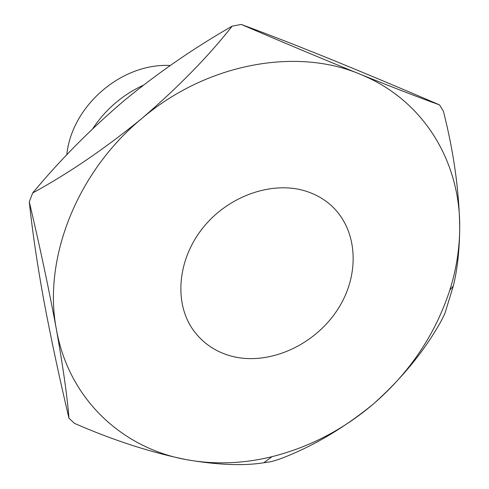 <?xml version="1.0" encoding="UTF-8"?>
<svg xmlns="http://www.w3.org/2000/svg" width="489" height="489" viewBox="0 0 489 489"><rect width="100%" height="100%" fill="white"/><g stroke="black" fill="none" stroke-linecap="round" stroke-linejoin="round"><path stroke-width="0.73" d="M307.165 191.584C274.158 180.3 229.793 194.891 203.705 226.89C177.476 258.797 173.748 302.514 193.008 329.714C202.904 343.449 216.23 352.392 232.996 356.542C270.435 365.546 315.588 344.476 338.162 308.724C360.937 273.113 357.862 226.737 328.272 202.996C322.068 198.045 315.032 194.237 307.165 191.584M66.779 154.787C71.761 105.795 121.608 62.885 170.203 65.495M92.757 128.68C105.593 109.389 122.446 94.903 143.32 85.22M68.955 418.187C59.42 377.936 51.113 339.042 44.028 301.505C37.396 265.24 32.482 232.012 29.279 201.816C39.933 246.847 48.992 289.476 56.461 329.702C63.185 367.759 67.354 397.251 68.955 418.187L74.456 423.37C113.161 440.283 150.545 452.392 186.609 459.697C217.672 464.996 243.375 466.023 263.736 462.771L271.548 461.592L278.993 459.318C311.566 447.184 343.015 428.755 373.333 404.03C409.745 372.557 435.234 334.604 449.801 290.16C456.347 269.415 459.654 248.473 459.721 227.342C460.228 162.317 424.25 100 359.971 74.151C296.689 47.366 207.073 63.038 141.963 118.387C76.015 172.629 42.732 260.209 56.461 329.702C69.028 400.02 123.179 448.45 186.609 459.697C214.726 464.746 243.21 463.737 272.061 456.665C309.384 447.221 343.144 429.678 373.333 404.03C402.099 378.339 424.764 350.576 441.335 320.735L444.813 313.712L453.303 285.986C457.392 269.494 459.532 249.946 459.721 227.342C459.128 190.417 453.688 151.718 443.407 111.247L439.489 104.866C421.304 98.411 394.794 88.173 359.971 74.151C323.394 59.279 283.84 42.708 241.309 24.45L232.22 26.113C208.363 56.412 178.277 87.17 141.963 118.387C105.227 148.387 68.802 173.247 32.696 192.966C59.97 160.086 90.465 129.292 124.188 100.593C158.002 72.806 194.011 47.983 232.22 26.113M241.309 24.45C268.235 34.401 298.376 46.143 331.731 59.664C365.961 73.637 401.879 88.705 439.489 104.866M32.696 192.966L29.279 201.816M272.061 456.665L263.736 462.771M449.801 290.16L453.303 285.986"/></g></svg>
